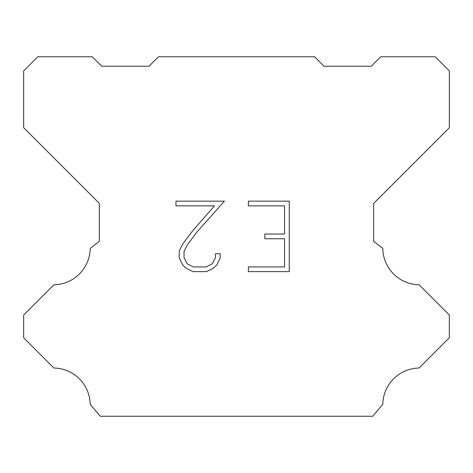 <?xml version="1.0" encoding="UTF-8"?>
<svg xmlns="http://www.w3.org/2000/svg" width="473" height="473" viewBox="0 0 473 473"><rect width="100%" height="100%" fill="white"/><g stroke="black" fill="none" stroke-linecap="round" stroke-linejoin="round"><path stroke-width="0.71" d="M284.563 266.926L284.563 238.741L264.839 238.741L264.839 234.046L284.563 234.046L284.563 205.861L248.372 205.861L248.372 201.161L289.257 201.161L289.257 271.62L248.372 271.62L248.372 266.926L284.563 266.926M220.187 253.753L220.187 257.98L216.835 264.856L213.353 268.274L206.47 271.62L192.937 271.62L186.102 268.226L182.613 264.785L179.22 257.909L179.22 250.932L182.613 244.192L192.57 230.942L214.452 205.861L175.962 205.861L175.962 201.161L224.403 201.161L196.975 231.977L187.202 245.002L184.038 251.429L184.038 257.614L187.113 263.81L193.351 266.926L206.104 266.926L212.294 263.798L215.416 257.614L215.416 253.753L220.187 253.753M158.455 56.76L314.545 56.76L324.005 66.22L371.305 66.22L380.765 56.76L435.16 56.76L449.35 70.95L449.35 127.71L373.67 203.39L373.67 241.23L382.793 248.496A36.894 36.894 0 0 0 419.072 284.776L449.344 315.048L449.344 337.752L419.072 368.035A36.894 36.894 0 0 0 382.805 404.309L372.724 416.24L100.276 416.24L90.195 404.309A36.876 36.876 0 0 0 53.928 368.035L23.656 337.752L23.656 315.048L53.928 284.776A36.912 36.912 0 0 0 90.207 248.496L99.33 241.23L99.33 203.39L23.65 127.71L23.65 70.95L37.84 56.76L92.235 56.76L101.695 66.22L148.995 66.22L158.455 56.76"/></g></svg>
